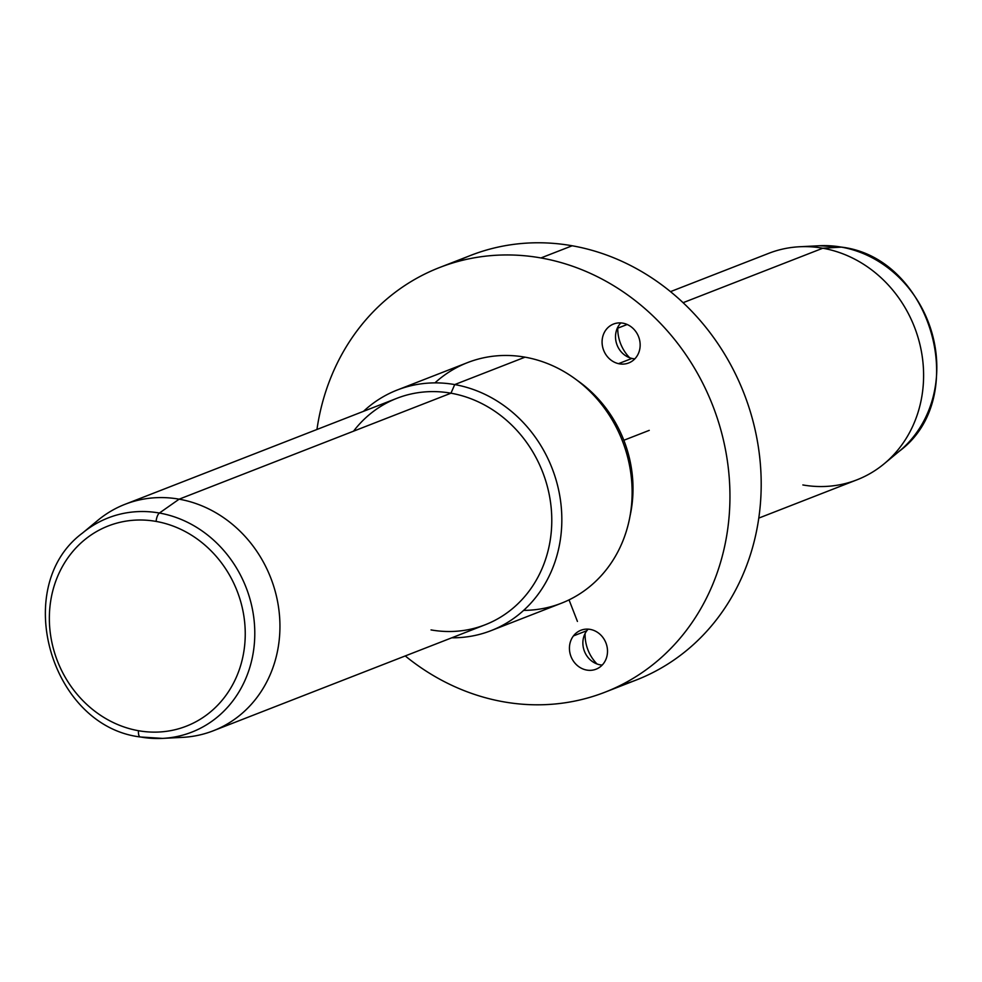 <?xml version="1.0" encoding="UTF-8"?>
<svg xmlns="http://www.w3.org/2000/svg" width="982" height="982" viewBox="0 0 982 982"><rect width="100%" height="100%" fill="white"/><g stroke="black" fill="none" stroke-linecap="round" stroke-linejoin="round"><path stroke-width="1.47" d="M586.868 630.677A20.892 18.744 68.7 0 1 588.181 629.143A20.892 18.744 -111.3 0 0 586.868 630.677L573.439 635.919A20.892 18.744 68.7 0 1 580.878 630.272A20.892 18.744 68.7 0 1 603.513 638.325A20.892 18.744 68.7 0 1 603.5 663.55A20.892 18.744 68.7 0 1 596.049 669.196A20.892 18.744 68.7 0 1 573.427 661.144A20.892 18.744 68.7 0 1 573.439 635.919L586.868 630.677A20.892 18.744 -111.3 0 0 584.867 652.318A20.892 18.744 -111.3 0 0 602.187 665.072A20.892 18.744 68.7 0 1 584.867 652.318A20.892 18.744 68.7 0 1 586.868 630.677M439.47 267.57L470.709 255.394A227.873 204.465 68.7 0 1 572.175 245.77L540.935 257.947A227.873 204.465 -111.3 0 0 439.47 267.57A227.873 204.465 -111.3 0 0 316.953 429.478A227.873 204.465 68.7 0 1 540.935 257.947L572.175 245.77A227.873 204.465 68.7 0 1 758.546 448.258A227.873 204.465 68.7 0 1 636.262 680.01L605.022 692.187A227.873 204.465 -111.3 0 0 727.306 460.448A227.873 204.465 -111.3 0 0 540.935 257.947A227.873 204.465 68.7 0 1 729.11 516.495A227.873 204.465 68.7 0 1 503.557 701.811A227.873 204.465 -111.3 0 0 605.022 692.187M405.247 655.939A227.873 204.465 -111.3 0 0 503.557 701.811A227.873 204.465 68.7 0 1 405.247 655.939M577.011 380.243A121.535 109.051 68.7 0 1 630.002 516.151A121.535 109.051 -111.3 0 0 577.011 380.243M523.639 610.387A129.133 115.864 -111.3 0 0 632.138 493.025A129.133 115.864 -111.3 0 0 525.026 357.166A129.133 115.864 -111.3 0 0 434.928 382.882M431.037 629.916A121.535 109.051 -111.3 0 0 551.332 531.078A121.535 109.051 -111.3 0 0 450.971 393.193L454.715 384.576A129.133 115.864 -111.3 0 0 397.219 390.026L467.53 362.616A129.133 115.864 68.7 0 1 525.026 357.166L454.715 384.576A129.133 115.864 68.7 0 1 561.827 521.258A129.133 115.864 68.7 0 1 451.806 637.797A129.133 115.864 -111.3 0 0 491.037 630.653A129.133 115.864 -111.3 0 0 560.329 499.322A129.133 115.864 -111.3 0 0 454.715 384.576L525.026 357.166A129.133 115.864 68.7 0 1 630.628 471.912A129.133 115.864 68.7 0 1 561.336 603.243L491.037 630.653M397.219 390.026A129.133 115.864 -111.3 0 0 363.512 411.323A129.133 115.864 68.7 0 1 454.715 384.576L450.971 393.193A121.535 109.051 -111.3 0 0 353.557 431.172M172.316 737.384A121.535 109.051 -111.3 0 0 213.315 730.768A121.535 109.051 -111.3 0 0 278.532 607.171A121.535 109.051 -111.3 0 0 179.141 499.175L450.971 393.193A121.535 109.051 68.7 0 1 550.374 501.188A121.535 109.051 68.7 0 1 485.157 624.785L213.315 730.768M125.021 504.306L396.863 398.324A121.535 109.051 68.7 0 1 450.971 393.193L179.141 499.175A121.535 109.051 -111.3 0 0 125.021 504.306A121.535 109.051 -111.3 0 0 90.369 527.199M140.561 737.003A114.98 103.171 -111.3 0 0 162.558 738.39A114.98 103.171 -111.3 0 0 254.78 631.635A114.98 103.171 -111.3 0 0 159.415 513.034L179.141 499.175A121.535 109.051 68.7 0 1 279.931 624.527A121.535 109.051 68.7 0 1 182.456 737.372L162.558 738.39A114.98 103.171 68.7 0 1 140.561 737.003A7.598 2.946 -80 0 1 140.291 736.979A7.598 2.946 -80 0 1 138.487 730.718A107.455 96.42 -111.3 0 0 244.849 643.333A107.455 96.42 -111.3 0 0 156.113 521.417A7.598 2.946 -80 0 1 159.415 513.034A114.98 103.171 -111.3 0 0 82.513 533.054A114.98 103.171 68.7 0 1 159.415 513.034A114.98 103.171 68.7 0 1 254.78 631.635A114.98 103.171 68.7 0 1 162.558 738.39L140.291 736.979A7.598 2.946 100 0 0 140.561 737.003M97.844 520.337A121.535 109.051 68.7 0 1 179.141 499.175L159.415 513.034A7.598 2.946 100 0 0 156.113 521.417A107.455 96.42 -111.3 0 0 49.751 608.803A107.455 96.42 -111.3 0 0 138.487 730.718A7.598 2.946 100 0 0 140.291 736.979C50.352 726.079 10.556 586.303 82.513 533.054L97.844 520.337M138.487 730.718A107.455 96.42 68.7 0 1 49.751 608.803A107.455 96.42 68.7 0 1 156.113 521.417A107.455 96.42 68.7 0 1 244.849 643.333A107.455 96.42 68.7 0 1 138.487 730.718M802.859 484.948A121.535 109.051 -111.3 0 0 884.156 463.786L899.487 451.069A114.98 103.171 -111.3 0 0 931.992 333.082A114.98 103.171 -111.3 0 0 841.439 247.133A114.98 103.171 68.7 0 1 931.992 333.082A114.98 103.171 68.7 0 1 899.487 451.069C971.443 397.82 931.648 258.057 841.709 247.145A7.598 2.946 100 0 0 841.439 247.133A114.98 103.171 -111.3 0 0 819.442 245.745A114.98 103.171 68.7 0 1 841.439 247.133A7.598 2.946 -80 0 1 841.709 247.145A7.598 2.946 -80 0 1 841.979 247.231M884.156 463.786A121.535 109.051 -111.3 0 0 918.501 339.085A121.535 109.051 -111.3 0 0 822.793 248.225L841.439 247.133L822.793 248.225A121.535 109.051 -111.3 0 0 799.544 246.752L819.442 245.745L841.709 247.145M670.485 291.642L768.685 253.356A121.535 109.051 68.7 0 1 822.793 248.225L683.091 302.689L822.793 248.225A121.535 109.051 68.7 0 1 922.196 356.221A121.535 109.051 68.7 0 1 856.979 479.817L758.779 518.103M627.179 324.49L617.752 328.172L627.179 324.49M585.112 633.451A37.979 34.075 -111.3 0 0 597.019 663.979A37.979 34.075 68.7 0 1 585.112 633.451M603.5 663.55A20.892 18.744 -111.3 0 0 600.149 634.421A20.892 18.744 -111.3 0 0 573.439 635.919A20.892 18.744 -111.3 0 0 576.778 665.035A20.892 18.744 -111.3 0 0 603.5 663.55M623.717 323.336A20.892 18.744 -111.3 0 0 602.261 339.183A20.892 18.744 -111.3 0 0 618.513 363.659A20.892 18.744 -111.3 0 0 639.982 347.812A20.892 18.744 -111.3 0 0 623.717 323.336A20.892 18.744 68.7 0 1 639.982 342.202A20.892 18.744 68.7 0 1 628.701 362.959A20.892 18.744 68.7 0 1 618.513 363.659A20.892 18.744 68.7 0 1 602.248 344.792A20.892 18.744 68.7 0 1 613.529 324.035A20.892 18.744 68.7 0 1 623.717 323.336M620.366 685.387A227.873 204.465 -111.3 0 0 759.737 457.477A227.873 204.465 -111.3 0 0 572.175 245.77A227.873 204.465 -111.3 0 0 455.366 262.194M629.671 357.755A37.979 34.075 68.7 0 1 617.764 327.227A37.979 34.075 -111.3 0 0 629.671 357.755M631.942 358.43A20.892 18.744 68.7 0 1 616.561 343.565A20.892 18.744 68.7 0 1 620.833 322.918A20.892 18.744 -111.3 0 0 616.561 343.565A20.892 18.744 -111.3 0 0 631.942 358.43L618.513 363.659L631.942 358.43A20.892 18.744 -111.3 0 0 634.838 358.847A20.892 18.744 68.7 0 1 631.942 358.43M569.032 599.879L577.428 621.422M623.84 440.267L649.249 430.362"/></g></svg>
